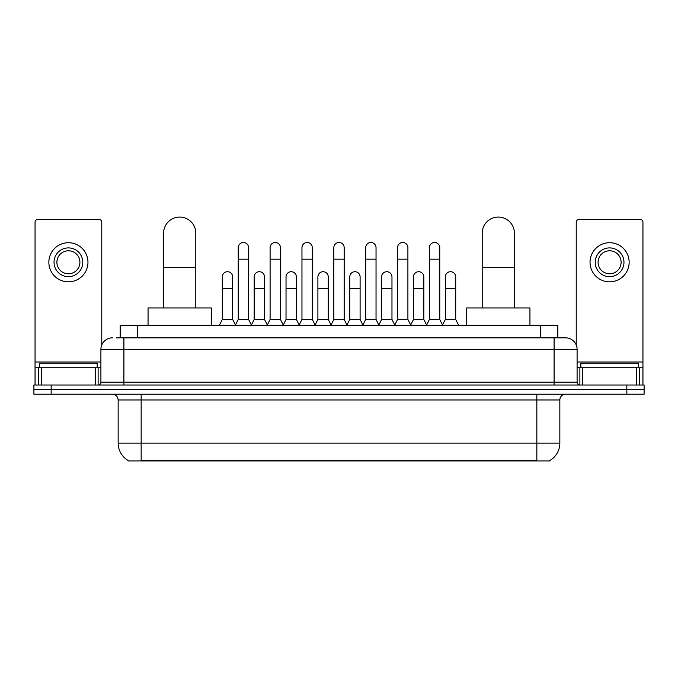 <?xml version="1.0" encoding="UTF-8"?>
<svg xmlns="http://www.w3.org/2000/svg" width="678" height="678" viewBox="0 0 678 678"><rect width="100%" height="100%" fill="white"/><g stroke="black" fill="none" stroke-linecap="round" stroke-linejoin="round"><path stroke-width="1.02" d="M116.43 337.847L123.904 337.847L116.43 337.847L120.176 337.847L120.176 325.194L557.825 325.194L557.825 337.847M550.07 460.362L550.07 460.921L127.93 460.921L127.93 460.362M128.1 460.464A20.128 20.128 0 0 1 118.158 443.098L141.16 443.098L141.16 460.464L536.84 460.464L536.84 443.098L559.842 443.098L559.842 399.961A5.755 5.755 0 0 1 565.596 394.215M118.158 443.098L118.158 399.961C117.811 396.469 115.896 394.554 112.404 394.215M549.9 460.464A20.128 20.128 0 0 0 559.842 443.098M51.155 385.011L644.1 385.011L644.1 389.613L33.9 389.613L33.9 394.215L51.155 394.215L51.155 389.613L33.9 389.613L33.9 385.011L51.155 385.011L51.155 389.613L644.1 389.613L644.1 394.215L51.155 394.215M112.404 337.847A11.501 11.501 0 0 0 100.903 349.348L100.903 382.138A2.873 2.873 0 0 1 98.022 385.011M565.596 337.847L554.096 337.847L565.596 337.847A11.501 11.501 0 0 1 577.097 349.348L577.097 382.138C577.266 383.884 578.224 384.841 579.978 385.011M577.097 349.348L123.904 349.348L123.904 337.847L554.096 337.847L554.096 382.138L577.097 382.138M97.166 367.756L97.166 363.154L39.655 363.154L39.655 367.756M95.293 385.011L95.293 367.756L41.519 367.756L41.519 385.011M101.768 344.983L101.768 222.248A2.873 2.873 0 0 0 98.886 219.375L37.926 219.375A2.873 2.873 0 0 0 35.053 222.248L35.053 367.756L41.519 367.756M95.293 367.756L100.903 367.756M35.053 385.011L35.053 367.756M68.41 247.902A14.382 14.382 0 0 0 54.028 262.276A14.382 14.382 0 0 0 68.41 276.658A14.382 14.382 0 0 0 82.784 262.276A14.382 14.382 0 0 0 68.41 247.902M68.41 250.775A11.501 11.501 0 0 0 56.901 262.276A11.501 11.501 0 0 0 68.41 273.785A11.501 11.501 0 0 0 79.911 262.276A11.501 11.501 0 0 0 68.41 250.775M68.41 281.836A19.552 19.552 0 0 0 87.962 262.276A19.552 19.552 0 0 0 68.41 242.724A19.552 19.552 0 0 0 48.85 262.276A19.552 19.552 0 0 0 68.41 281.836M638.345 367.756L638.345 363.154L580.834 363.154L580.834 367.756M163.593 307.948L163.593 233.181A16.102 16.102 0 0 1 179.695 217.079A16.102 16.102 0 0 1 195.798 233.181A16.102 16.102 0 0 0 179.695 217.079M195.798 307.948L195.798 233.181M211.324 325.194L211.324 307.948L148.058 307.948L148.058 325.194M482.202 307.948L482.202 233.181A16.102 16.102 0 0 1 498.305 217.079A16.102 16.102 0 0 1 514.407 233.181A16.102 16.102 0 0 0 498.305 217.079M514.407 307.948L514.407 233.181M529.942 325.194L529.942 307.948L466.676 307.948L466.676 325.194M235.368 325.194L238.241 319.448L248.589 319.448L251.47 325.194M248.589 319.448L248.589 247.673A5.178 5.178 0 0 0 243.419 242.495A5.178 5.178 0 0 1 243.741 242.504M238.241 319.448L238.241 259.174L248.589 259.174M238.241 259.174L238.241 247.673A5.178 5.178 0 0 1 243.419 242.495M267.225 325.194L270.098 319.448L280.455 319.448L283.328 325.194M280.455 319.448L280.455 247.673A5.178 5.178 0 0 0 275.276 242.495A5.178 5.178 0 0 1 275.599 242.504M270.098 319.448L270.098 259.174L280.455 259.174M270.098 259.174L270.098 247.673A5.178 5.178 0 0 1 275.276 242.495M299.083 325.194L301.964 319.448L312.312 319.448L315.194 325.194M312.312 319.448L312.312 247.673A5.178 5.178 0 0 0 307.142 242.495A5.178 5.178 0 0 1 307.465 242.504M301.964 319.448L301.964 259.174L312.312 259.174M301.964 259.174L301.964 247.673A5.178 5.178 0 0 1 307.142 242.495M330.949 325.194L333.822 319.448L344.178 319.448L347.051 325.194M344.178 319.448L344.178 247.673A5.178 5.178 0 0 0 339 242.495A5.178 5.178 0 0 1 339.322 242.504M333.822 319.448L333.822 259.174L344.178 259.174M333.822 259.174L333.822 247.673A5.178 5.178 0 0 1 339 242.495M362.806 325.194L365.688 319.448L376.036 319.448L378.917 325.194M376.036 319.448L376.036 247.673A5.178 5.178 0 0 0 370.858 242.495A5.178 5.178 0 0 1 371.188 242.504M365.688 319.448L365.688 259.174L376.036 259.174M365.688 259.174L365.688 247.673A5.178 5.178 0 0 1 370.858 242.495M394.672 325.194L397.545 319.448L407.902 319.448L410.775 325.194M407.902 319.448L407.902 247.673A5.178 5.178 0 0 0 402.724 242.495A5.178 5.178 0 0 1 403.046 242.504M397.545 319.448L397.545 259.174L407.902 259.174M397.545 259.174L397.545 247.673A5.178 5.178 0 0 1 402.724 242.495M426.53 325.194L429.411 319.448L439.759 319.448L442.632 325.194M439.759 319.448L439.759 247.673A5.178 5.178 0 0 0 434.581 242.495A5.178 5.178 0 0 1 434.912 242.504M429.411 319.448L429.411 259.174L439.759 259.174M429.411 259.174L429.411 247.673A5.178 5.178 0 0 1 434.581 242.495M219.435 325.194L222.308 319.448L232.664 319.448L235.452 325.025M232.664 319.448L232.664 276.887A5.178 5.178 0 0 0 227.808 271.725A5.178 5.178 0 0 1 232.664 276.887M222.308 319.448L222.308 288.387L232.664 288.387M222.308 288.387L222.308 276.887A5.178 5.178 0 0 1 227.808 271.725M251.377 325.025L254.174 319.448L264.522 319.448L267.31 325.025M264.522 319.448L264.522 276.887A5.178 5.178 0 0 0 259.674 271.725A5.178 5.178 0 0 1 264.522 276.887M254.174 319.448L254.174 288.387L264.522 288.387M254.174 288.387L254.174 276.887A5.178 5.178 0 0 1 259.674 271.725M283.243 325.025L286.031 319.448L296.388 319.448L299.176 325.025M296.388 319.448L296.388 276.887A5.178 5.178 0 0 0 291.532 271.725A5.178 5.178 0 0 1 296.388 276.887M286.031 319.448L286.031 288.387L296.388 288.387M286.031 288.387L286.031 276.887A5.178 5.178 0 0 1 291.532 271.725M315.101 325.025L317.897 319.448L328.245 319.448L331.034 325.025M328.245 319.448L328.245 276.887A5.178 5.178 0 0 0 323.398 271.725A5.178 5.178 0 0 1 328.245 276.887M317.897 319.448L317.897 288.387L328.245 288.387M317.897 288.387L317.897 276.887A5.178 5.178 0 0 1 323.398 271.725M346.966 325.025L349.755 319.448L360.103 319.448L362.899 325.025M360.103 319.448L360.103 276.887A5.178 5.178 0 0 0 355.255 271.725A5.178 5.178 0 0 1 360.103 276.887M349.755 319.448L349.755 288.387L360.103 288.387M349.755 288.387L349.755 276.887A5.178 5.178 0 0 1 355.255 271.725M378.824 325.025L381.612 319.448L391.969 319.448L394.757 325.025M391.969 319.448L391.969 276.887A5.178 5.178 0 0 0 387.121 271.725A5.178 5.178 0 0 1 391.969 276.887M381.612 319.448L381.612 288.387L391.969 288.387M381.612 288.387L381.612 276.887A5.178 5.178 0 0 1 387.121 271.725M410.69 325.025L413.478 319.448L423.826 319.448L426.623 325.025M423.826 319.448L423.826 276.887A5.178 5.178 0 0 0 418.979 271.725A5.178 5.178 0 0 1 423.826 276.887M413.478 319.448L413.478 288.387L423.826 288.387M413.478 288.387L413.478 276.887A5.178 5.178 0 0 1 418.979 271.725M442.548 325.025L445.336 319.448L455.692 319.448L458.565 325.194M455.692 319.448L455.692 276.887A5.178 5.178 0 0 0 450.845 271.725A5.178 5.178 0 0 1 455.692 276.887M445.336 319.448L445.336 288.387L455.692 288.387M445.336 288.387L445.336 276.887A5.178 5.178 0 0 1 450.845 271.725M636.481 385.011L636.481 367.756L582.707 367.756L582.707 385.011M642.947 385.011L642.947 367.756L642.947 385.011M636.481 367.756L642.947 367.756L642.947 222.248A2.873 2.873 0 0 0 640.074 219.375L579.114 219.375A2.873 2.873 0 0 0 576.232 222.248L576.232 344.983M577.097 367.756L582.707 367.756M609.59 247.902A14.382 14.382 0 0 0 595.216 262.276A14.382 14.382 0 0 0 609.59 276.658A14.382 14.382 0 0 0 623.972 262.276A14.382 14.382 0 0 0 609.59 247.902M609.59 250.775A11.501 11.501 0 0 0 598.089 262.276A11.501 11.501 0 0 0 609.59 273.785A11.501 11.501 0 0 0 621.099 262.276A11.501 11.501 0 0 0 609.59 250.775M609.59 281.836A19.552 19.552 0 0 0 629.15 262.276A19.552 19.552 0 0 0 609.59 242.724A19.552 19.552 0 0 0 590.038 262.276A19.552 19.552 0 0 0 609.59 281.836M534.544 460.921L534.544 460.362M143.456 460.921L143.456 460.362M137.431 337.847L137.431 325.194M540.569 337.847L540.569 325.194M536.84 394.215L536.84 399.961L118.158 399.961M559.842 399.961L536.84 399.961L536.84 443.098L141.16 443.098L141.16 394.215M626.845 394.215L626.845 385.011M123.904 385.011L123.904 349.348L100.903 349.348M100.903 382.138L554.096 382.138L554.096 385.011M100.903 362.001L35.053 362.001M98.124 367.756L98.124 385.011M35.095 367.756L35.095 385.011M38.688 385.011L38.688 367.756M163.593 267.683L195.798 267.683M482.202 267.683L514.407 267.683M642.947 362.001L577.097 362.001M642.905 385.011L642.905 367.756M639.312 367.756L639.312 385.011M579.876 385.011L579.876 367.756"/></g></svg>
